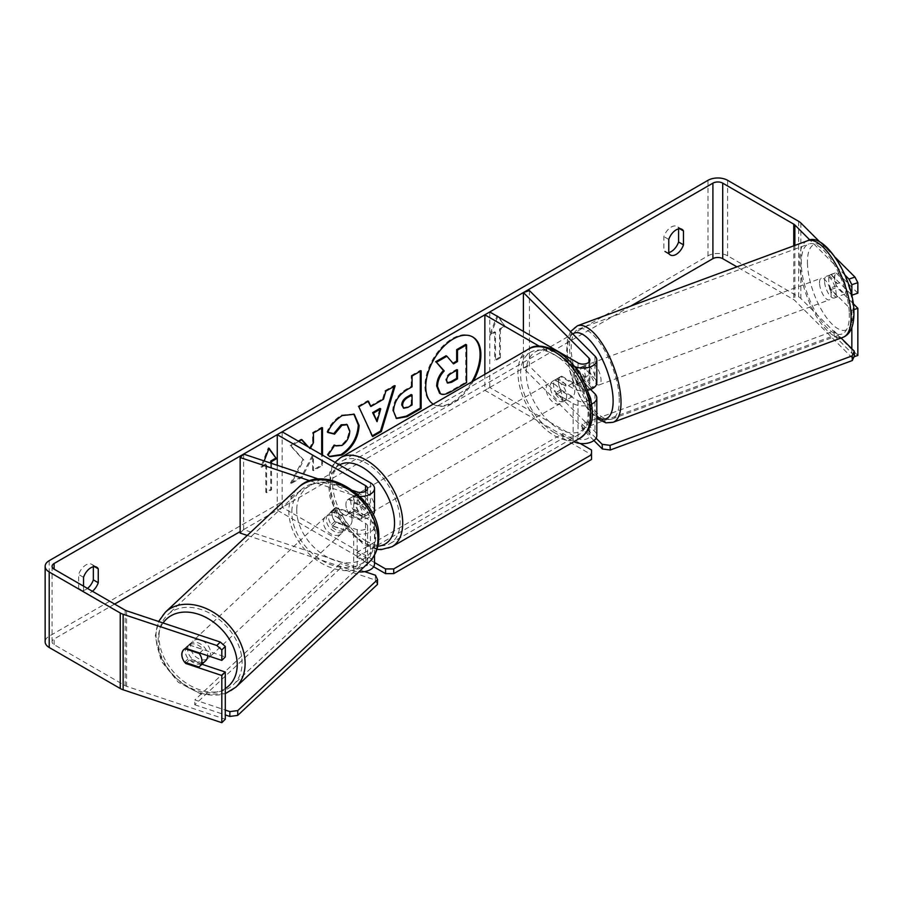 <?xml version="1.0" encoding="UTF-8"?>
<svg xmlns="http://www.w3.org/2000/svg" width="903" height="903" viewBox="0 0 903 903"><rect width="100%" height="100%" fill="white"/><g stroke="black" fill="none" stroke-linecap="round" stroke-linejoin="round"><path stroke-width="0.68" stroke-dasharray="4.51 3.39" d="M576.769 368.571L588.959 380.761A6.931 4.007 180 0 1 589.885 382.759A6.931 4.007 180 0 1 585.607 386.461A6.931 4.007 180 0 1 578.044 385.592L561.7 376.156A11.558 6.671 -120 0 0 560.819 376.528A11.558 6.671 -120 0 0 561.7 391.259L578.044 400.695A6.931 4.007 0 0 0 585.607 401.564A6.931 4.007 0 0 0 589.885 397.862A6.931 4.007 0 0 0 588.959 395.864L576.769 383.673A11.558 4.718 71.6 0 1 574.455 373.808A11.558 4.718 71.6 0 1 576.577 368.627A11.558 4.718 71.6 0 1 576.769 368.571L582.774 366.573L594.964 378.752A13.872 8.003 180 0 1 596.815 382.759M590.562 389.453L582.774 381.676A11.558 4.718 71.6 0 1 580.46 371.81A11.558 4.718 71.6 0 1 582.593 366.629A11.558 4.718 71.6 0 1 582.774 366.573M588.124 390.186A13.872 8.003 180 0 1 573.134 388.425L556.79 378.989A11.558 6.671 -120 0 0 555.921 379.362A11.558 6.671 -120 0 0 556.79 394.092L573.134 403.528A13.872 8.003 0 0 0 591.758 404.047M574.545 366.483A13.872 8.003 180 0 1 573.134 365.771L539.181 346.165M523.401 331.39L523.401 368.063L588.959 433.609A6.931 4.007 180 0 1 589.885 435.618A6.931 4.007 180 0 1 585.607 439.309A6.931 4.007 180 0 1 578.044 438.44L489.765 387.477L484.866 390.31L573.134 441.274A13.872 8.003 180 0 0 573.936 441.702M529.406 290.552L529.406 366.065L594.964 431.611A13.872 8.003 180 0 1 596.815 435.618M489.765 311.975L489.765 387.477M484.866 374.327L484.866 390.31M523.401 368.063L529.406 366.065M561.7 391.259L556.79 394.092M561.7 376.156L556.79 378.989M576.769 383.673L582.774 381.676M336.051 522.645A11.558 8.172 45 0 1 332.044 513.762A11.558 8.172 45 0 1 333.884 508.931A11.558 8.172 45 0 1 336.051 507.554L357.159 514.586A6.931 4.007 0 0 0 367.566 511.121A6.931 4.007 0 0 0 365.534 508.287L349.179 498.851A11.558 6.671 -120 0 0 348.31 499.224A11.558 6.671 -120 0 0 349.179 513.954L365.534 523.39A6.931 4.007 180 0 1 367.566 526.223A6.931 4.007 180 0 1 357.159 529.689L336.051 522.645L332.586 526.122A11.558 8.172 45 0 1 328.579 517.238A11.558 8.172 45 0 1 330.419 512.396A11.558 8.172 45 0 1 332.586 511.019L353.694 518.051A13.872 8.003 0 0 0 373.086 514.642M374.497 511.121A13.872 8.003 0 0 0 370.433 505.454L354.089 496.018A11.558 6.671 -120 0 0 353.208 496.39A11.558 6.671 -120 0 0 354.089 511.121L370.433 520.557A13.872 8.003 180 0 1 374.497 526.223A13.872 8.003 180 0 1 353.694 533.154L332.586 526.122M309.966 480.825L353.694 495.397A13.872 8.003 0 0 0 359.891 496.458M243.618 454.085L243.618 529.587L357.159 567.434A6.931 4.007 0 0 0 367.566 563.969A6.931 4.007 0 0 0 365.534 561.135L277.255 510.172L282.165 507.339L370.433 558.302A13.872 8.003 0 0 1 374.497 563.969M318.872 479.166L352.983 490.543M247.275 535.434L353.694 570.91A13.872 8.003 0 0 0 358.807 571.904M277.255 465.305L277.255 510.172M282.165 431.837L282.165 507.339M243.618 529.587L240.153 533.063M349.179 513.954L354.089 511.121M349.179 498.851L354.089 496.018M336.051 507.554L332.586 511.019M205.579 660.849A11.558 8.42 46.9 0 1 194.326 660.533A11.558 8.42 46.9 0 1 187.666 649.076A11.558 8.42 46.9 0 1 189.777 643.986A11.558 8.42 46.9 0 1 200.997 644.279A11.558 8.42 46.9 0 1 207.69 655.68M184.596 662.204L188.637 658.411A11.558 8.42 46.9 0 0 202.938 663.174L198.897 666.967M352.068 520.444A11.558 8.42 46.9 0 1 349.969 525.535A11.558 8.42 46.9 0 1 349.055 526.246L334.753 521.471A11.558 8.42 46.9 0 1 332.044 513.762A11.558 8.42 46.9 0 1 334.155 508.671A11.558 8.42 46.9 0 1 335.069 507.96L349.359 512.723A11.558 8.42 46.9 0 1 352.068 520.444M346.3 525.851A11.558 8.42 46.9 0 1 344.19 530.953A11.558 8.42 46.9 0 1 332.936 530.637A11.558 8.42 46.9 0 1 326.276 519.18A11.558 8.42 46.9 0 1 328.376 514.078A11.558 8.42 46.9 0 1 339.641 514.394A11.558 8.42 46.9 0 1 346.3 525.851M334.753 521.471L330.712 525.264A11.558 8.42 46.9 0 0 345.014 530.027L349.055 526.246M349.359 512.723L345.318 516.516A11.558 8.42 46.9 0 0 331.029 511.753L335.069 507.96M183.84 649.55A11.558 8.42 46.9 0 1 183.998 649.392A11.558 8.42 46.9 0 1 184.912 648.693L185.013 648.726M199.676 653.016L203.254 649.663A11.558 8.42 46.9 0 0 188.953 644.9L184.912 648.693M188.953 644.9L203.254 649.663M202.938 663.174L188.637 658.411M345.014 530.027L330.712 525.264M331.029 511.753L345.318 516.516M343.411 528.56A11.558 8.42 46.9 0 1 341.3 533.65A11.558 8.42 46.9 0 1 330.046 533.334A11.558 8.42 46.9 0 1 323.387 521.889A11.558 8.42 46.9 0 1 325.498 516.787A11.558 8.42 46.9 0 1 336.751 517.103A11.558 8.42 46.9 0 1 343.411 528.56M210.58 653.05A11.558 8.42 46.9 0 1 208.469 658.14A11.558 8.42 46.9 0 1 197.215 657.824A11.558 8.42 46.9 0 1 190.556 646.367A11.558 8.42 46.9 0 1 192.666 641.277A11.558 8.42 46.9 0 1 203.92 641.593A11.558 8.42 46.9 0 1 210.58 653.05M159.018 635.859A47.972 34.957 46.9 0 1 167.766 614.706A47.972 34.957 46.9 0 1 214.485 616.027A47.972 34.957 46.9 0 1 242.106 663.558A47.972 34.957 46.9 0 1 233.369 684.711A47.972 34.957 46.9 0 1 186.65 683.402A47.972 34.957 46.9 0 1 159.018 635.859M291.85 511.369A47.972 34.957 46.9 0 1 300.597 490.216A47.972 34.957 46.9 0 1 347.316 491.537A47.972 34.957 46.9 0 1 374.937 539.068A47.972 34.957 46.9 0 1 366.2 560.221A47.972 34.957 46.9 0 1 319.481 558.912A47.972 34.957 46.9 0 1 291.85 511.369M433.203 404.149A38.987 22.507 120 0 0 433.824 404.533A38.987 22.507 120 0 0 453.317 402.603A38.987 22.507 120 0 0 473.432 380.931M472.404 336.785A38.987 22.507 120 0 0 471.998 336.537A38.987 22.507 120 0 0 452.505 338.467A38.987 22.507 120 0 0 427.029 372.826A38.987 22.507 120 0 0 433.011 404.059A38.987 22.507 120 0 0 452.505 402.128A38.987 22.507 120 0 0 471.817 381.867M83.539 586.149L83.539 591.205L78.64 588.372A11.558 6.671 120 0 0 80.209 590.02A11.558 6.671 120 0 0 85.999 589.456A11.558 6.671 120 0 0 87.489 588.429M83.539 591.205A11.558 6.671 120 0 0 85.119 592.853A11.558 6.671 120 0 0 90.898 592.289A11.558 6.671 120 0 0 92.399 591.262M668.773 253.325L663.863 250.492L663.863 236.609A11.558 6.671 -60 0 1 677.002 226.461A11.558 6.671 -60 0 1 678.582 228.109L678.582 228.888M668.773 252.558A11.558 6.671 -60 0 1 665.443 252.151A11.558 6.671 -60 0 1 663.863 250.492M853.809 309.639L851.845 310.293L831.042 289.479A11.558 4.718 71.6 0 1 828.728 279.625A11.558 4.718 71.6 0 1 830.85 274.433A11.558 4.718 71.6 0 1 831.042 274.377L837.047 272.379L857.85 293.182M853.154 303.589L837.047 287.481A11.558 4.718 71.6 0 1 834.733 277.616A11.558 4.718 71.6 0 1 836.855 272.435A11.558 4.718 71.6 0 1 837.047 272.379M298.769 441.432L291.014 445.901L303.814 460.033L291.432 483.41L302.178 477.213L313.431 455.394L313.431 470.711L322.495 465.485L322.495 455.123M310.497 448.193L310.113 448.893L308.454 447.019M630.757 306.083L240.153 531.596M114.602 604.084L54.112 638.997A6.931 4.007 0 0 0 52.081 641.83A6.931 4.007 0 0 0 54.112 644.663L125.167 685.682A6.931 4.007 0 0 0 126.601 686.314L225.287 719.217M270.719 463.115L270.719 489.415L265.809 492.237L265.809 463.928L266.633 464.402L261.723 467.235L264.173 460.936M271.532 463.397L271.532 489.877L266.633 492.711L266.633 464.402M500.397 329.437L500.397 357.746L499.573 357.283L499.573 328.963L500.397 329.437L505.296 326.604L498.603 317.077M500.397 357.746L495.487 360.579L495.487 332.27L490.589 335.103L497.767 316.592L505.296 326.604M857.85 355.477L800.871 298.498A13.872 8.003 0 0 0 798.67 296.839L727.615 255.82A13.872 8.003 0 0 0 708.008 255.82L49.213 636.175A13.872 8.003 0 0 0 45.15 641.83M93.348 566.768L93.348 565.989A11.558 6.671 120 0 0 91.779 564.341A11.558 6.671 120 0 0 78.64 574.489L78.64 588.372M184.709 662.238A11.558 8.172 45 0 1 183.095 659.698M201.956 664.247L189.258 660.014A11.558 8.172 45 0 1 187.09 646.288A11.558 8.172 45 0 1 189.258 644.911L225.287 656.921M851.845 310.293L851.845 327.845M851.845 348.739L851.845 357.475L794.866 300.496A6.931 4.007 0 0 0 793.76 299.672L736.916 266.848M854.024 356.753L851.845 357.475M844.926 275.054L809.991 240.119M835.614 257.727L820.059 242.173M831.042 274.377L851.473 294.818M831.042 289.479L837.047 287.481M668.773 239.442L663.863 236.609M679.688 228.752L678.582 228.109M189.258 660.014L186.447 662.813M189.258 644.911L185.781 648.377M83.539 577.31L78.64 574.489M94.465 566.632L93.348 565.989M465.745 344.393L465.745 382.229L450.258 391.168C445.292 393.968 441.736 394.645 439.58 393.223L440.472 393.742M465.745 382.229L466.569 382.703M446.093 355.748L452.967 363.232M452.685 363.39L453.509 363.864M265.809 463.928L260.911 466.761L268.27 447.798L269.083 448.272M268.27 447.798L268.913 448.712M270.719 489.415L271.532 489.877M265.809 492.237L266.633 492.711M260.911 466.761L261.723 467.235M499.573 357.283L494.675 360.105L495.487 360.579M497.767 316.581L497.124 315.666L489.765 334.629L494.675 331.796L494.675 360.105M494.675 331.796L495.487 332.27M489.765 334.629L490.589 335.103M497.124 315.666L497.937 316.14M499.573 328.963L504.484 326.13M370.027 406.045L382.691 398.731L383.515 399.205M382.691 398.731L384.994 390.706L385.818 391.168M384.994 390.706L394.351 385.299L395.164 385.773M394.351 385.299L394.001 386.439M372.307 435.81L372.657 436.555M371.833 436.081L358.818 406.756M358.006 406.282L367.656 400.706L368.48 401.18M367.656 400.706L367.995 401.463M376.246 421.216L379.915 408.427M402.862 407.784L406.993 406.96L411.237 404.51L412.061 404.984M411.237 404.51L411.237 394.532M396.124 418.258L392.703 410.628C393.324 401.293 398.009 394.058 406.756 388.922L411.237 386.337L412.061 386.811M411.237 386.337L411.237 375.546L412.061 376.02M411.237 375.546L420.301 370.32L421.125 370.783M420.301 370.32L420.301 371.257M301.636 439.772L301.083 439.151L290.202 445.439L302.99 459.559L290.619 482.947L291.432 483.41M302.99 459.559L303.814 460.033M290.202 445.439L291.014 445.901M301.083 439.151L301.895 439.626M321.682 428.203L321.682 427.254L312.619 432.492L312.619 442.256L309.3 448.43L307.63 446.545M309.3 448.43L310.113 448.893M312.619 442.256L313.431 442.718M312.619 432.492L313.431 432.966M321.682 427.254L322.495 427.729M290.619 482.947L301.354 476.739L312.619 454.931L312.619 470.237L321.682 465.011L321.682 454.649M321.682 465.011L322.495 465.485M312.619 470.237L313.431 470.711M312.619 454.931L313.431 455.394M301.354 476.739L302.178 477.213M327.879 432.21L326.942 431.984C329.697 425.099 334.516 419.477 341.424 415.098L353.841 414.037M329.46 456.41L327.992 455.191M327.179 454.717L333.997 444.682L334.81 445.156M333.997 444.682L334.742 445.258M335.081 445.461L341.142 444.987C346.03 441.578 348.637 436.759 348.942 430.505L346.808 424.523M326.942 431.984L327.766 432.458M456.67 370.253L456.67 369.316L450.676 372.77C447.516 374.711 445.89 377.149 445.811 380.061L447.245 382.804M456.67 369.316L457.482 369.79M558.426 381.822A11.558 6.671 60 0 1 565.978 392.004A11.558 6.671 60 0 1 564.206 401.271A11.558 6.671 60 0 1 558.426 400.695A11.558 6.671 60 0 1 550.875 390.502A11.558 6.671 60 0 1 552.647 381.247A11.558 6.671 60 0 1 558.426 381.822M572.434 396.507L566.712 399.815A11.558 6.671 60 0 1 566.655 399.848A11.558 6.671 60 0 1 560.876 399.273A11.558 6.671 60 0 1 555.04 393.076L560.763 389.769A11.558 6.671 60 0 1 560.763 376.562L572.434 383.301A11.558 6.671 60 0 1 572.434 396.507L560.763 389.769M572.434 383.301L566.712 386.608A11.558 6.671 60 0 0 560.876 380.4A11.558 6.671 60 0 0 555.097 379.824A11.558 6.671 60 0 0 555.04 379.858L560.763 376.562M359.925 505.996A11.558 6.671 60 0 1 359.925 519.202L365.647 515.906A11.558 6.671 60 0 1 365.591 515.94A11.558 6.671 60 0 1 359.812 515.365A11.558 6.671 60 0 1 353.976 509.168L348.253 512.464A11.558 6.671 60 0 1 348.253 499.257L359.925 505.996L365.647 502.689A11.558 6.671 60 0 0 359.812 496.492A11.558 6.671 60 0 0 354.032 495.916L356.482 494.494A11.558 6.671 60 0 1 362.261 495.07A11.558 6.671 60 0 1 369.812 505.262A11.558 6.671 60 0 1 368.04 514.518A11.558 6.671 60 0 1 362.261 513.954A11.558 6.671 60 0 1 354.71 503.761A11.558 6.671 60 0 1 356.482 494.494M359.925 519.202L348.253 512.464M354.032 495.916A11.558 6.671 60 0 0 353.976 495.95L348.253 499.257M555.04 379.858L566.712 386.608M566.712 399.815L555.04 393.076M365.647 515.906L353.976 509.168M353.976 495.95L365.647 502.689M366.347 492.711A11.558 6.671 60 0 1 373.898 502.903A11.558 6.671 60 0 1 372.126 512.159A11.558 6.671 60 0 1 366.347 511.583A11.558 6.671 60 0 1 358.796 501.402A11.558 6.671 60 0 1 360.568 492.135A11.558 6.671 60 0 1 366.347 492.711M554.34 384.181A11.558 6.671 60 0 1 561.892 394.363A11.558 6.671 60 0 1 560.12 403.63A11.558 6.671 60 0 1 554.34 403.054A11.558 6.671 60 0 1 546.789 392.861A11.558 6.671 60 0 1 548.561 383.606A11.558 6.671 60 0 1 554.34 384.181M554.34 432.593A47.735 27.564 60 0 1 523.153 390.525A47.735 27.564 60 0 1 530.467 352.272A47.735 27.564 60 0 1 554.34 354.631A47.735 27.564 60 0 1 585.528 396.699A47.735 27.564 60 0 1 578.213 434.953A47.735 27.564 60 0 1 554.34 432.593M366.347 541.134A47.735 27.564 60 0 1 335.16 499.066A47.735 27.564 60 0 1 342.474 460.812A47.735 27.564 60 0 1 366.347 463.171A47.735 27.564 60 0 1 397.534 505.24A47.735 27.564 60 0 1 390.22 543.493A47.735 27.564 60 0 1 366.347 541.134M373.628 566.757L356.945 557.128L356.945 552.41L562.919 433.485L580.2 443.463M356.945 557.128L562.919 438.215L562.919 433.485M591.533 450.01L591.533 459.446M562.919 438.215L591.533 454.728M374.497 562.535L356.945 552.41M377.454 584.422L375.332 580.042L340.296 568.359L340.408 563.54L194.867 699.927L225.287 710.074M340.296 568.359L194.755 704.758L194.867 699.927M194.755 704.758L225.287 714.939M364.688 571.633L340.408 563.54M375.332 580.042L375.445 575.211M824.541 281.386A11.558 4.459 69.7 0 1 826.313 276.318A11.558 4.459 69.7 0 1 832.408 281.183A11.558 4.459 69.7 0 1 836.099 292.944A11.558 4.459 69.7 0 1 834.327 298.013A11.558 4.459 69.7 0 1 828.22 293.148A11.558 4.459 69.7 0 1 824.541 281.386M844.181 281.081A11.558 4.459 69.7 0 1 846.1 289.242A11.558 4.459 69.7 0 1 844.711 294.107L836.46 285.856A11.558 4.459 69.7 0 1 834.541 277.684A11.558 4.459 69.7 0 1 835.918 272.83L844.181 281.081L837.171 283.666A11.558 4.459 69.7 0 0 829.304 275.212A11.558 4.459 69.7 0 0 828.92 275.415L835.918 272.83M576.374 381.98A11.558 4.459 69.7 0 1 574.455 373.808A11.558 4.459 69.7 0 1 575.843 368.955L584.094 377.206A11.558 4.459 69.7 0 1 586.013 385.367A11.558 4.459 69.7 0 1 584.636 390.231L576.374 381.98L583.383 379.384A11.558 4.459 69.7 0 0 591.251 387.85L594.253 386.732A11.558 4.459 69.7 0 1 588.146 381.879A11.558 4.459 69.7 0 1 584.455 370.117A11.558 4.459 69.7 0 1 586.228 365.049A11.558 4.459 69.7 0 1 592.334 369.914A11.558 4.459 69.7 0 1 596.025 381.676A11.558 4.459 69.7 0 1 594.253 386.732M584.094 377.206L591.093 374.621A11.558 4.459 69.7 0 0 583.236 366.166A11.558 4.459 69.7 0 0 582.841 366.37L575.843 368.955M591.251 387.85A11.558 4.459 69.7 0 0 591.634 387.647L584.636 390.231M836.46 285.856L829.462 288.441A11.558 4.459 69.7 0 0 837.329 296.895A11.558 4.459 69.7 0 0 837.713 296.692L844.711 294.107M828.92 275.415L837.171 283.666M837.713 296.692L829.462 288.441M591.634 387.647L583.383 379.384M582.841 366.37L591.093 374.621M589.467 368.266A11.558 4.459 69.7 0 1 591.239 363.209A11.558 4.459 69.7 0 1 597.335 368.063A11.558 4.459 69.7 0 1 601.026 379.824A11.558 4.459 69.7 0 1 599.253 384.892A11.558 4.459 69.7 0 1 593.147 380.028A11.558 4.459 69.7 0 1 589.467 368.266M819.54 283.237A11.558 4.459 69.7 0 1 821.312 278.169A11.558 4.459 69.7 0 1 827.408 283.023A11.558 4.459 69.7 0 1 831.099 294.796A11.558 4.459 69.7 0 1 829.326 299.852A11.558 4.459 69.7 0 1 823.22 294.999A11.558 4.459 69.7 0 1 819.54 283.237M849.294 313.002A47.972 18.5 69.7 0 1 841.946 334.008A47.972 18.5 69.7 0 1 816.617 313.86A47.972 18.5 69.7 0 1 801.333 265.031A47.972 18.5 69.7 0 1 808.682 244.013A47.972 18.5 69.7 0 1 834.011 264.173A47.972 18.5 69.7 0 1 849.294 313.002M619.232 398.031A47.972 18.5 69.7 0 1 611.873 419.037A47.972 18.5 69.7 0 1 586.544 398.889A47.972 18.5 69.7 0 1 571.26 350.059A47.972 18.5 69.7 0 1 578.609 329.053A47.972 18.5 69.7 0 1 603.938 349.201A47.972 18.5 69.7 0 1 619.232 398.031M593.914 440.517L582.142 428.733L581.95 424.083L596.815 418.586M596.883 418.563L834.022 330.916L841.122 338.015M582.142 428.733L834.214 335.566L834.022 330.916M834.214 335.566L854.441 355.805M596.07 438.215L581.95 424.083M594.964 356.109L594.964 378.752M573.134 365.771L573.134 388.425M588.959 395.864L588.959 433.609M578.044 400.695L578.044 438.44M578.044 362.938L578.044 385.592M573.134 403.528L573.134 441.274M594.964 393.855L594.964 431.611M588.959 362.114L588.959 380.761M370.433 482.8L370.433 505.454M353.694 495.397L353.694 518.051M357.159 529.689L357.159 567.434M365.534 523.39L365.534 561.135M365.534 491.3L365.534 508.287M370.433 520.557L370.433 558.302M353.694 533.154L353.694 570.91M357.159 491.932L357.159 514.586M165.396 612.178A51.437 37.486 -133.1 0 0 156.016 634.865A51.437 37.486 -133.1 0 0 185.634 685.828A51.437 37.486 -133.1 0 0 235.739 687.239M225.287 688.526A45.658 33.276 46.9 0 1 181.909 682.724A45.658 33.276 46.9 0 1 158.138 639.234A45.658 33.276 46.9 0 1 163.104 622.98M368.571 562.75A51.437 37.486 46.9 0 1 318.477 561.339A51.437 37.486 46.9 0 1 288.847 510.376A51.437 37.486 46.9 0 1 298.227 487.688M296.748 509.337A45.658 33.276 -133.1 0 0 335.408 560.65A45.658 33.276 -133.1 0 0 375.829 535.693A45.658 33.276 -133.1 0 0 337.158 484.38A45.658 33.276 -133.1 0 0 296.748 509.337M54.112 644.663L54.112 638.997M49.213 560.661L49.213 636.175M708.008 180.318L708.008 255.82M126.601 610.812L126.601 686.314M125.167 610.18L125.167 685.682M793.76 245.83L793.76 299.672M794.866 245.424L794.866 300.496M800.871 222.996L800.871 298.498M798.67 221.337L798.67 296.839M727.615 180.318L727.615 255.82M450.258 391.168L451.071 391.642M406.993 406.96L407.806 407.434M392.703 410.628L393.516 411.102M406.756 388.922L407.58 389.396M392.703 410.741L393.516 411.215M341.424 415.098L342.237 415.572M341.142 444.987L341.966 445.45M348.942 430.505L349.766 430.968M348.942 430.392L349.766 430.866M445.811 380.174L446.624 380.648M445.811 380.061L446.624 380.535M450.676 372.77L451.5 373.244M528.616 349.066A51.437 29.697 -120 0 0 520.738 390.288A51.437 29.697 -120 0 0 554.34 435.618A51.437 29.697 -120 0 0 580.053 438.158M558.426 353.976A45.658 26.356 60 0 1 590.709 409.894A45.658 26.356 60 0 1 558.426 428.53A45.658 26.356 60 0 1 526.144 372.612A45.658 26.356 60 0 1 558.426 353.976M392.071 546.699A51.437 29.697 60 0 1 366.347 544.148A51.437 29.697 60 0 1 332.744 498.817A51.437 29.697 60 0 1 340.634 457.607M339.483 464.932A45.658 26.356 -120 0 0 332.417 501.504A45.658 26.356 -120 0 0 362.261 541.789A45.658 26.356 -120 0 0 377.815 546.157M807.485 240.762A51.437 19.843 -110.3 0 0 799.595 263.292A51.437 19.843 -110.3 0 0 815.985 315.655A51.437 19.843 -110.3 0 0 843.142 337.259M807.485 264.331A45.658 17.608 69.7 0 1 828.796 250.424A45.658 17.608 69.7 0 1 853.143 310A45.658 17.608 69.7 0 1 831.832 323.906A45.658 17.608 69.7 0 1 807.485 264.331M613.069 422.299A51.437 19.843 69.7 0 1 585.912 400.684A51.437 19.843 69.7 0 1 569.522 348.332A51.437 19.843 69.7 0 1 577.412 325.802M572.784 333.929A45.658 17.608 -110.3 0 0 567.411 353.062A45.658 17.608 -110.3 0 0 596.815 416.814M576.577 368.627L582.593 366.629M589.885 397.862L589.885 435.618M589.885 360.105L589.885 382.759M560.819 376.528L555.921 379.362M367.566 526.223L367.566 563.969M374.497 526.223L374.497 555.074M367.566 488.467L367.566 511.121M348.31 499.224L353.208 496.39M333.884 508.931L330.419 512.396M225.287 693.662L201.843 694.475L178.41 682.363L161.253 661.052L155.248 636.401L158.635 621.49M349.969 525.535L344.19 530.953M334.155 508.671L328.376 514.078M189.777 643.986L183.998 649.392M341.3 533.65L208.469 658.14M300.597 490.216L167.766 614.706M366.2 560.221L233.369 684.711M325.498 516.787L192.666 641.277M471.998 336.537L472.811 337.011M85.119 592.853L80.209 590.02M670.342 254.973L665.443 252.151M830.85 274.433L836.855 272.435M52.081 566.328L52.081 641.83M681.9 229.294L677.002 226.461M187.09 646.288L183.614 649.754M96.677 567.174L91.779 564.341M433.011 404.059L433.824 404.533M396.519 418.518L395.706 418.044M354.258 414.263L353.434 413.788M329.866 456.658L329.042 456.184M446.793 382.624L447.606 383.098M376.946 549.34L363.457 544.441L338.422 518.051L329.979 497.113L328.286 482.676L329.629 472.822L332.676 465.564L334.979 462.336M564.206 401.271L566.655 399.848M365.591 515.94L368.04 514.518M552.647 381.247L555.097 379.824M372.126 512.159L560.12 403.63M342.474 460.812L530.467 352.272M390.22 543.493L578.213 434.953M360.568 492.135L548.561 383.606M570.482 331.627L567.479 339.438L566.632 351.459L569.646 370.501L573.202 381.89L580.369 397.783L588.113 409.691L596.815 418.518M826.313 276.318L829.304 275.212M583.236 366.166L586.228 365.049M834.327 298.013L837.329 296.895M591.239 363.209L821.312 278.169M611.873 419.037L841.946 334.008M578.609 329.053L808.682 244.013M599.253 384.892L829.326 299.852"/><path stroke-width="1.35" d="M539.181 346.165L484.866 314.808L489.765 311.975L578.044 362.938A6.931 4.007 180 0 0 585.607 363.807A6.931 4.007 180 0 0 589.885 360.105A6.931 4.007 180 0 0 588.959 358.107L523.401 292.561L529.406 290.552L594.964 356.109A13.872 8.003 180 0 1 596.815 360.105L596.815 382.759A13.872 8.003 180 0 1 588.124 390.186M596.815 360.105A13.872 8.003 180 0 1 589.106 367.284A13.872 8.003 180 0 1 574.545 366.483M591.758 404.047A13.872 8.003 0 0 0 596.815 397.862L596.815 435.618A13.872 8.003 180 0 1 588.745 442.888A13.872 8.003 180 0 1 573.936 441.702M484.866 314.808L484.866 374.327M596.815 397.862A13.872 8.003 0 0 0 594.964 393.855L590.562 389.453M523.401 292.561L523.401 331.39M373.086 514.642A13.872 8.003 0 0 0 374.497 511.121L374.497 488.467A13.872 8.003 0 0 0 370.433 482.8L282.165 431.837L277.255 434.67L277.255 465.305M359.891 496.458A13.872 8.003 0 0 0 374.497 488.467M352.983 490.543L357.159 491.932A6.931 4.007 0 0 0 367.566 488.467A6.931 4.007 0 0 0 365.534 485.633L277.255 434.67M309.966 480.825L240.153 457.55L243.618 454.085L318.872 479.166M358.807 571.904A13.872 8.003 0 0 0 374.497 563.969L374.497 555.074M240.153 457.55L240.153 533.063L247.275 535.434M207.69 655.68A11.558 8.42 46.9 0 1 207.69 655.747A11.558 8.42 46.9 0 1 205.579 660.849L199.811 666.267A11.558 8.42 46.9 0 1 198.897 666.967L184.596 662.204A11.558 8.42 46.9 0 1 181.887 654.494A11.558 8.42 46.9 0 1 183.84 649.55M185.013 648.726L199.202 653.456A11.558 8.42 46.9 0 1 201.911 661.165A11.558 8.42 46.9 0 1 199.811 666.267M473.432 380.931A38.987 22.507 120 0 0 472.811 337.011A38.987 22.507 120 0 0 453.317 338.941A38.987 22.507 120 0 0 428.022 372.725A38.987 22.507 120 0 0 433.203 404.149M471.817 381.867A38.987 22.507 120 0 0 472.404 336.785M678.582 228.888L678.582 242.004A11.558 6.671 -60 0 1 671.222 251.576A11.558 6.671 -60 0 1 668.773 252.558M676.121 254.409A11.558 6.671 -60 0 1 670.342 254.973A11.558 6.671 -60 0 1 668.773 253.325L668.773 239.442A11.558 6.671 -60 0 1 681.9 229.294A11.558 6.671 -60 0 1 683.481 230.942L683.481 244.837A11.558 6.671 -60 0 1 676.121 254.409M308.454 447.019L301.895 439.626L298.769 441.432M322.495 455.123L322.495 427.729L313.431 432.966L313.431 442.718L310.497 448.193M370.851 406.519L383.515 399.205L385.818 391.168L395.164 385.773L381.337 431.544L372.657 436.555L358.818 406.756L368.48 401.18L370.851 406.519L367.995 401.463M736.916 266.848L722.716 258.653A6.931 4.007 0 0 0 712.907 258.653L630.757 306.083M240.153 531.596L114.602 604.084M809.991 240.119L794.866 224.994A6.931 4.007 0 0 0 793.76 224.17L722.716 183.151A6.931 4.007 0 0 0 712.907 183.151L54.112 563.495A6.931 4.007 0 0 0 52.081 566.328A6.931 4.007 0 0 0 54.112 569.161L125.167 610.18A6.931 4.007 0 0 0 126.601 610.812L220.287 642.044L225.287 646.435L225.287 656.921L221.822 660.398L185.781 648.377A11.558 8.172 45 0 0 183.614 649.754A11.558 8.172 45 0 0 183.095 659.698M92.399 591.262A11.558 6.671 120 0 0 98.258 582.717L98.258 568.822A11.558 6.671 120 0 0 96.677 567.174A11.558 6.671 120 0 0 83.539 577.31L83.539 586.149M264.173 460.936L269.083 448.272L276.442 458.735L271.532 461.568L271.532 463.397M498.603 317.077L497.767 316.581M393.516 411.215L393.516 411.102C394.137 401.767 398.821 394.532 407.58 389.396L412.061 386.811L412.061 376.02L421.125 370.783L421.125 408.54L407.106 416.633L396.519 418.518L393.516 411.215M327.766 432.458C330.509 425.573 335.34 419.951 342.237 415.572L354.258 414.263L359.101 425.471C358.31 437.978 352.565 447.832 341.865 455.056L329.866 456.658L327.992 455.191L334.81 445.156L335.893 445.935L341.966 445.45C346.854 442.052 349.45 437.233 349.766 430.968L347.237 424.726L341.966 425.279L334.584 434.129L327.766 432.458M820.059 242.173L800.871 222.996A13.872 8.003 0 0 0 798.67 221.337L727.615 180.318A13.872 8.003 0 0 0 708.008 180.318L49.213 560.661A13.872 8.003 0 0 0 45.15 566.328A13.872 8.003 0 0 0 49.213 571.994L120.257 613.013A13.872 8.003 0 0 0 123.135 614.277L216.822 645.51L220.287 642.044M87.489 588.429A11.558 6.671 120 0 0 93.348 579.884L93.348 566.768M45.15 566.328L45.15 641.83A13.872 8.003 0 0 0 49.213 647.496L120.257 688.515A13.872 8.003 0 0 0 123.135 689.79L221.822 722.682L225.287 719.217L225.287 672.024L221.822 675.489L185.781 663.479A11.558 8.172 45 0 1 184.709 662.238M225.287 646.435L221.822 649.9L221.822 660.398M221.822 649.9L216.822 645.51M221.822 675.489L221.822 722.682M225.287 672.024L201.956 664.247M853.809 309.639L857.85 308.284L857.85 355.477L854.024 356.753M851.845 327.845L851.845 348.739M848.955 279.083L854.96 277.086L857.85 282.695L851.845 284.693L848.955 279.083L844.926 275.054M854.96 277.086L835.614 257.727M851.845 284.693L851.845 295.191L857.85 293.182L857.85 282.695M857.85 308.284L853.154 303.589M683.481 230.942L679.688 228.752M683.481 244.837L678.582 242.004M186.447 662.813L185.781 663.479M98.258 568.822L94.465 566.632M98.258 582.717L93.348 579.884M439.648 393.268L440.472 393.742L437.503 386.461C437.707 380.569 439.953 375.4 444.242 370.952L436.42 362.272L446.906 356.222L453.509 363.864L457.482 361.572L457.482 350.116L466.569 344.867L466.569 382.703L451.071 391.642C446.116 394.442 442.56 395.119 440.404 393.697L440.235 393.606M439.58 393.223L436.68 385.987C436.894 380.095 439.14 374.926 443.418 370.478L436.42 362.272M452.967 363.232L456.67 361.098L456.67 349.642L465.745 344.393L466.569 344.867M456.67 349.642L457.482 350.116M456.67 361.098L457.482 361.572M435.607 361.798L446.093 355.748L446.906 356.222M443.418 370.478L444.242 370.952M268.913 448.712L276.442 458.735M275.618 458.261L270.719 461.094L271.532 461.568M270.719 461.094L270.719 463.115M380.727 408.901L373.447 413.111L377.059 421.678L380.727 408.901L379.915 408.427L372.623 412.637L373.447 413.111M372.623 412.637L377.059 421.678M394.001 386.439L380.513 431.07L381.337 431.544M380.513 431.07L372.307 435.81M402.58 405.492L403.675 408.246L407.806 407.434L412.061 404.984L412.061 395.006L407.761 397.489C404.42 399.566 402.693 402.196 402.58 405.391L401.756 405.018L403.675 408.246M401.756 405.018L401.756 404.916C401.88 401.722 403.607 399.092 406.948 397.015L411.237 394.532L412.061 395.006M420.301 371.257L420.301 408.066L421.125 408.54M420.301 408.066L406.294 416.159L396.124 418.258M307.63 446.545L301.636 439.772M321.682 454.649L321.682 428.203M353.841 414.037L358.288 424.997C357.486 437.503 351.741 447.369 341.052 454.581L329.46 456.41M334.742 445.258L335.893 445.935M346.808 424.523L341.142 424.805L333.76 433.654L334.584 434.129M333.76 433.654L327.879 432.21M446.624 380.535L447.606 383.098L451.545 382.296L457.482 378.865L457.482 369.79L451.5 373.244C448.328 375.185 446.703 377.623 446.624 380.535M447.245 382.804L450.721 381.822L456.67 378.391L456.67 370.253M456.67 378.391L457.482 378.865M580.2 443.463L591.533 450.01L591.533 454.728L393.731 568.924L393.731 573.642L385.558 573.642L373.628 566.757M591.533 454.728L591.533 459.446L393.731 573.642M385.558 573.642L385.558 568.924L374.497 562.535M385.558 568.924L393.731 568.924M225.287 710.074L229.904 711.609L229.791 716.44L237.692 715.402L237.794 710.571L377.567 579.591L377.454 584.422L237.692 715.402M225.287 714.939L229.791 716.44M377.567 579.591L375.445 575.211L364.688 571.633M237.794 710.571L229.904 711.609M841.122 338.015L854.249 351.143L854.441 355.805L852.33 360.534L610.259 450.01L602.369 448.972L593.914 440.517M852.33 360.534L852.139 355.884L610.067 445.36L610.259 450.01M602.369 448.972L602.177 444.31L596.07 438.215M602.177 444.31L610.067 445.36M852.139 355.884L854.249 351.143M588.959 358.107L588.959 362.114M365.534 485.633L365.534 491.3M165.396 612.178L298.227 487.688A51.437 37.486 46.9 0 1 348.321 489.099A51.437 37.486 46.9 0 1 377.939 540.073A51.437 37.486 46.9 0 1 368.571 562.75L235.739 687.239A51.437 37.486 -133.1 0 0 245.108 664.563A51.437 37.486 -133.1 0 0 215.49 613.588A51.437 37.486 -133.1 0 0 165.396 612.178L158.635 621.49M163.104 622.98A45.658 33.276 46.9 0 1 208.017 618.566A45.658 33.276 46.9 0 1 237.218 665.601A45.658 33.276 46.9 0 1 225.287 688.526M712.907 183.151L712.907 258.653M54.112 563.495L54.112 569.161M123.135 614.277L123.135 689.79M722.716 183.151L722.716 258.653M793.76 224.17L793.76 245.83M794.866 224.994L794.866 245.424M49.213 571.994L49.213 647.496M120.257 613.013L120.257 688.515M436.68 385.987L437.503 386.461M436.68 386.089L437.503 386.563M406.948 397.015L407.761 397.489M401.756 404.916L402.58 405.391M406.294 416.159L407.106 416.633M358.288 424.895L359.101 425.358M358.288 424.997L359.101 425.471M341.052 454.581L341.865 455.056M341.142 424.805L341.966 425.279M450.721 381.822L451.545 382.296M580.053 438.158A51.437 29.697 -120 0 0 587.943 396.948A51.437 29.697 -120 0 0 554.34 351.617A51.437 29.697 -120 0 0 528.616 349.066C534.429 344.449 543.956 345.206 557.23 351.323C567.107 357.227 575.459 366.02 582.266 377.714L590.709 398.652C593.113 414.432 595.201 426.566 580.053 438.158L392.071 546.699L381.201 549.611L376.946 549.34M528.616 349.066L340.634 457.607A51.437 29.697 60 0 1 366.347 460.146A51.437 29.697 60 0 1 399.95 505.477A51.437 29.697 60 0 1 392.071 546.699M377.815 546.157A45.658 26.356 -120 0 0 393.527 513.299A45.658 26.356 -120 0 0 362.261 467.235A45.658 26.356 -120 0 0 339.483 464.932M851.032 314.729A51.437 19.843 -110.3 0 0 834.643 262.378A51.437 19.843 -110.3 0 0 807.485 240.762C823.852 231.033 853.583 277.876 853.922 311.603C854.193 325.667 850.592 334.223 843.142 337.259A51.437 19.843 -110.3 0 0 851.032 314.729M570.482 331.627L577.412 325.802A51.437 19.843 69.7 0 1 604.57 347.407A51.437 19.843 69.7 0 1 620.959 399.769A51.437 19.843 69.7 0 1 613.069 422.299L843.142 337.259M596.815 416.814A45.658 17.608 -110.3 0 0 613.069 398.72A45.658 17.608 -110.3 0 0 597.402 350.409A45.658 17.608 -110.3 0 0 572.784 333.929M235.739 687.239L225.287 693.662M368.571 562.75C375.061 556.451 378.447 548.381 378.718 538.538C381.63 499.415 324.042 461.072 298.227 487.688M347.237 424.726L346.413 424.263M340.634 457.607L334.979 462.336M577.412 325.802L807.485 240.762M596.815 418.518L605.902 422.83L613.069 422.299"/></g></svg>
